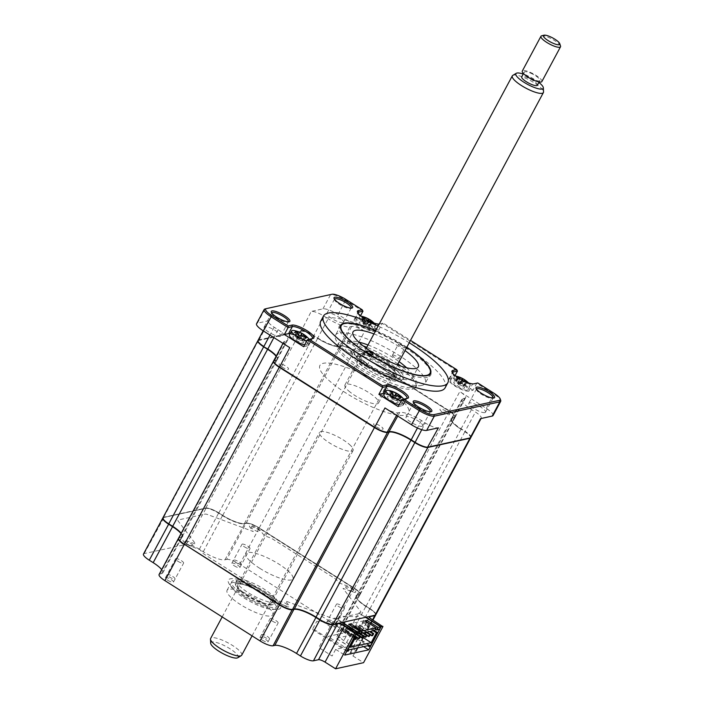 <?xml version="1.0" encoding="UTF-8"?>
<svg xmlns="http://www.w3.org/2000/svg" width="704" height="704" viewBox="0 0 704 704"><rect width="100%" height="100%" fill="white"/><g stroke="black" fill="none" stroke-linecap="round" stroke-linejoin="round"><path stroke-width="0.53" stroke-dasharray="3.52 2.64" d="M421.81 385.44A50.926 12.69 -151.8 0 1 368.122 366.872A50.926 12.69 -151.8 0 1 335.518 335.139A50.926 12.69 -151.8 0 1 338.994 332.974A50.926 12.69 -151.8 0 1 392.674 351.534A50.926 12.69 -151.8 0 1 425.278 383.266A50.926 12.69 -151.8 0 1 421.81 385.44M445.122 387.807A70.55 17.582 28.2 0 0 399.951 343.834A70.55 17.582 28.2 0 0 325.574 318.12A70.55 17.582 28.2 0 0 320.76 321.121M409.244 342.742A70.55 17.582 28.2 0 0 378.145 326.066M413.653 402.873A9.442 2.35 28.2 0 0 413.688 403.462A9.442 2.35 28.2 0 0 420.807 409.262A9.442 2.35 28.2 0 0 429.695 412.104A9.442 2.35 28.2 0 0 429.774 412.086A9.442 2.35 28.2 0 0 430.285 411.787M422.074 426.325A9.442 2.35 -151.8 0 1 412.113 422.884A9.442 2.35 -151.8 0 1 406.067 416.997A9.442 2.35 -151.8 0 1 406.71 416.601A9.442 2.35 -151.8 0 1 416.671 420.042A9.442 2.35 -151.8 0 1 422.717 425.929A9.442 2.35 -151.8 0 1 422.074 426.325M342.892 322.678A9.442 2.35 -151.8 0 1 332.939 319.229A9.442 2.35 -151.8 0 1 326.894 313.35A9.442 2.35 -151.8 0 1 327.536 312.946A9.442 2.35 -151.8 0 1 337.498 316.386A9.442 2.35 -151.8 0 1 343.543 322.274A9.442 2.35 -151.8 0 1 342.892 322.678M334.479 299.218A9.442 2.35 28.2 0 0 334.514 299.807A9.442 2.35 28.2 0 0 341.634 305.606A9.442 2.35 28.2 0 0 350.522 308.449A9.442 2.35 28.2 0 0 350.601 308.431A9.442 2.35 28.2 0 0 351.111 308.132M280.113 336.398A9.442 2.35 -151.8 0 1 270.151 332.957A9.442 2.35 -151.8 0 1 264.106 327.07A9.442 2.35 -151.8 0 1 264.748 326.665A9.442 2.35 -151.8 0 1 274.71 330.114A9.442 2.35 -151.8 0 1 280.755 335.993A9.442 2.35 -151.8 0 1 280.113 336.398M271.691 312.937A9.442 2.35 28.2 0 0 271.726 313.526A9.442 2.35 28.2 0 0 278.846 319.334A9.442 2.35 28.2 0 0 287.734 322.177A9.442 2.35 28.2 0 0 287.813 322.15A9.442 2.35 28.2 0 0 288.323 321.86M484.862 412.606A9.442 2.35 -151.8 0 1 474.901 409.165A9.442 2.35 -151.8 0 1 468.855 403.278A9.442 2.35 -151.8 0 1 469.498 402.873A9.442 2.35 -151.8 0 1 479.459 406.314A9.442 2.35 -151.8 0 1 485.505 412.201A9.442 2.35 -151.8 0 1 484.862 412.606M476.441 389.145A9.442 2.35 28.2 0 0 476.476 389.734A9.442 2.35 28.2 0 0 483.595 395.534A9.442 2.35 28.2 0 0 492.483 398.385A9.442 2.35 28.2 0 0 492.562 398.358A9.442 2.35 28.2 0 0 493.073 398.068M464.121 388.194A6.107 1.522 28.2 0 0 461.349 384.56A6.107 1.522 28.2 0 0 454.186 381.894A6.107 1.522 28.2 0 0 456.958 385.519A6.107 1.522 28.2 0 0 464.121 388.194M473.018 390.227L453.746 378.013L449.513 378.937A11.854 2.957 28.2 0 0 448.703 379.438A11.854 2.957 28.2 0 0 456.298 386.83A11.854 2.957 28.2 0 0 468.785 391.151L473.018 390.227L476.749 383.266L493.944 394.161A12.962 3.23 -151.8 0 1 500.711 400.365M369.618 328.328A6.107 1.522 28.2 0 0 366.846 324.694A6.107 1.522 28.2 0 0 359.682 322.027A6.107 1.522 28.2 0 0 362.454 325.662A6.107 1.522 28.2 0 0 369.618 328.328M360.571 315.682L359.242 318.146L355.01 319.07A11.854 2.957 28.2 0 0 354.209 319.581A11.854 2.957 28.2 0 0 361.794 326.964A11.854 2.957 28.2 0 0 374.29 331.285L378.514 330.361L382.246 323.4L457.468 371.061M359.242 318.146L378.514 330.361M357.852 312.875A11.854 2.957 28.2 0 0 357.931 313.482A11.854 2.957 28.2 0 0 366.863 320.76A11.854 2.957 28.2 0 0 378.013 324.333L383.258 323.118L410.511 340.384M469.832 438.002A10.736 2.675 28.2 0 0 464.79 431.675L465.098 431.332L461.182 428.85A18.515 4.611 -151.8 0 1 451.519 418.642A18.515 4.611 -151.8 0 1 452.628 417.894A18.515 4.611 -151.8 0 1 452.778 417.859L454.511 417.481A11.114 2.772 28.2 0 0 454.608 417.454A11.114 2.772 28.2 0 0 455.268 417.006A11.114 2.772 28.2 0 0 449.478 410.881L354.314 350.592A11.114 2.772 28.2 0 0 341.282 345.743L339.548 346.122A18.515 4.611 -151.8 0 1 317.83 338.043L313.914 335.562A11.114 2.772 28.2 0 0 300.89 330.713L258.799 339.909A11.114 2.772 28.2 0 0 258.042 340.384M480.471 418.642A11.114 2.772 28.2 0 0 481.228 418.167A11.114 2.772 28.2 0 0 475.438 412.051L471.522 409.57A18.515 4.611 -151.8 0 1 461.859 399.362A18.515 4.611 -151.8 0 1 463.118 398.57L464.851 398.191A11.114 2.772 28.2 0 0 465.608 397.725A11.114 2.772 28.2 0 0 459.809 391.6L449.17 411.224L354.006 350.944A10.736 2.675 28.2 0 0 341.414 346.254L339.68 346.632A18.885 4.708 -151.8 0 1 317.53 338.386L328.17 318.762L324.254 316.281A11.114 2.772 28.2 0 0 311.23 311.432L301.022 331.214L258.931 340.419A10.736 2.675 28.2 0 0 258.192 341.651M493.073 415.527A12.962 3.23 28.2 0 0 486.314 408.39L459.809 391.6M276.285 355.942A18.515 4.611 -151.8 0 1 277.42 357.852A18.515 4.611 -151.8 0 1 277.411 359.19A18.515 4.611 -151.8 0 1 276.153 359.982L274.419 360.36A11.114 2.772 28.2 0 0 273.662 360.835M258.931 340.419L269.139 320.628A11.114 2.772 28.2 0 0 268.382 321.103A11.114 2.772 28.2 0 0 274.173 327.228L278.089 329.71A18.515 4.611 -151.8 0 1 287.751 339.909A18.515 4.611 -151.8 0 1 286.493 340.701L284.759 341.079A11.114 2.772 28.2 0 0 284.002 341.554A11.114 2.772 28.2 0 0 289.793 347.67M269.139 320.628L257.418 323.189A12.962 3.23 28.2 0 0 256.538 323.743M358.846 342.126L364.646 331.311A11.114 2.772 28.2 0 0 351.622 326.462L349.888 326.841A18.515 4.611 -151.8 0 1 328.17 318.762M301.022 331.214A10.736 2.675 28.2 0 1 313.614 335.905L324.254 316.281M276.197 356.101A18.885 4.708 -151.8 0 1 277.578 358.318A18.885 4.708 -151.8 0 1 276.285 360.492L274.551 360.87A10.736 2.675 28.2 0 0 273.812 362.102M384.965 407.959A11.114 2.772 28.2 0 0 397.989 412.808L399.722 412.43A18.515 4.611 -151.8 0 1 421.441 420.517L425.357 422.99A11.114 2.772 28.2 0 0 438.381 427.847M470.888 437.457A11.114 2.772 28.2 0 0 465.098 431.332L475.438 412.051M471.522 409.57L460.874 429.194A18.885 4.708 -151.8 0 1 452.153 418.018A18.885 4.708 -151.8 0 1 452.311 417.982L454.045 417.604A10.736 2.675 28.2 0 0 454.133 417.578A10.736 2.675 28.2 0 0 449.17 411.224M364.646 331.311L338.149 314.53A12.962 3.23 28.2 0 0 322.942 308.871L311.23 311.432M257.418 323.189L265.047 308.968L330.572 294.642A12.962 3.23 -151.8 0 1 345.778 300.3L362.974 311.194M303.222 342.839A6.107 1.522 28.2 0 0 300.45 339.214A6.107 1.522 28.2 0 0 293.286 336.538A6.107 1.522 28.2 0 0 296.058 340.173A6.107 1.522 28.2 0 0 303.222 342.839M303.662 346.72L307.894 345.796A11.854 2.957 28.2 0 0 308.704 345.294A11.854 2.957 28.2 0 0 302.518 338.756A11.854 2.957 28.2 0 0 290.189 333.564M307.393 339.768L311.617 338.844A11.854 2.957 28.2 0 0 311.714 338.818A11.854 2.957 28.2 0 0 312.083 338.668M397.725 402.706A6.107 1.522 28.2 0 0 394.953 399.071A6.107 1.522 28.2 0 0 387.79 396.405A6.107 1.522 28.2 0 0 390.562 400.039A6.107 1.522 28.2 0 0 397.725 402.706M398.165 406.586L402.389 405.662A11.854 2.957 28.2 0 0 403.198 405.152A11.854 2.957 28.2 0 0 397.012 398.622A11.854 2.957 28.2 0 0 384.692 393.43M401.896 399.626L406.12 398.702A11.854 2.957 28.2 0 0 406.217 398.684A11.854 2.957 28.2 0 0 406.586 398.534M452.355 372.733A11.854 2.957 28.2 0 0 452.426 373.349A11.854 2.957 28.2 0 0 461.366 380.626A11.854 2.957 28.2 0 0 472.516 384.19L477.761 382.976M379.262 323.981A12.962 3.23 28.2 0 0 379.43 323.954L383.258 323.118M455.066 375.54L453.746 378.013M406.833 347.257A50.926 12.69 28.2 0 0 375.725 330.581M177.971 561.317A4.558 1.135 28.2 0 0 183.63 563.112A4.558 1.135 28.2 0 0 181.254 560.595A4.558 1.135 28.2 0 0 175.595 558.8A4.558 1.135 28.2 0 0 177.971 561.317M167.807 580.281A4.558 1.135 28.2 0 0 173.457 582.076A4.558 1.135 28.2 0 0 171.081 579.559A4.558 1.135 28.2 0 0 165.431 577.773A4.558 1.135 28.2 0 0 167.807 580.281M272.474 621.174A4.558 1.135 28.2 0 0 278.133 622.97A4.558 1.135 28.2 0 0 275.757 620.462A4.558 1.135 28.2 0 0 270.098 618.666A4.558 1.135 28.2 0 0 272.474 621.174M262.31 640.147A4.558 1.135 28.2 0 0 267.96 641.942A4.558 1.135 28.2 0 0 265.584 639.426A4.558 1.135 28.2 0 0 259.934 637.63A4.558 1.135 28.2 0 0 262.31 640.147M338.87 606.663A4.558 1.135 28.2 0 0 344.52 608.458A4.558 1.135 28.2 0 0 342.144 605.95A4.558 1.135 28.2 0 0 336.494 604.155A4.558 1.135 28.2 0 0 338.87 606.663M328.706 625.627A4.558 1.135 28.2 0 0 334.356 627.422A4.558 1.135 28.2 0 0 331.98 624.914A4.558 1.135 28.2 0 0 326.322 623.119A4.558 1.135 28.2 0 0 328.706 625.627M244.367 546.806A4.558 1.135 28.2 0 0 250.026 548.592A4.558 1.135 28.2 0 0 247.65 546.084A4.558 1.135 28.2 0 0 241.991 544.289A4.558 1.135 28.2 0 0 244.367 546.806M234.203 565.77A4.558 1.135 28.2 0 0 239.853 567.565A4.558 1.135 28.2 0 0 237.477 565.048A4.558 1.135 28.2 0 0 231.827 563.253A4.558 1.135 28.2 0 0 234.203 565.77M244.13 597.995A25.925 6.459 28.2 0 0 276.302 608.212A25.925 6.459 28.2 0 0 262.777 593.921A25.925 6.459 28.2 0 0 230.604 583.713A25.925 6.459 28.2 0 0 244.13 597.995M259.213 600.556A25.925 6.459 -151.8 0 1 272.738 614.847A25.925 6.459 -151.8 0 1 240.566 604.639A25.925 6.459 -151.8 0 1 227.049 590.348A25.925 6.459 -151.8 0 1 259.213 600.556M184.448 544.333L184.51 544.254A10.736 2.675 -151.8 0 1 179.546 537.9A10.736 2.675 -151.8 0 1 179.634 537.882L181.368 537.504A18.885 4.708 28.2 0 0 181.526 537.46A18.885 4.708 28.2 0 0 172.806 526.284L168.89 523.802A10.736 2.675 -151.8 0 1 163.926 517.449A10.736 2.675 -151.8 0 1 164.014 517.431L206.105 508.226A10.736 2.675 -151.8 0 1 218.698 512.917L222.614 515.398A18.885 4.708 28.2 0 0 244.763 523.644L246.497 523.266A10.736 2.675 -151.8 0 1 259.098 527.956L354.262 588.236A10.736 2.675 -151.8 0 1 359.867 593.375A10.736 2.675 -151.8 0 1 359.128 594.616L357.394 594.994A18.885 4.708 28.2 0 0 356.101 597.168A18.885 4.708 28.2 0 0 365.966 606.206L369.882 608.687A10.736 2.675 -151.8 0 1 375.487 613.826A10.736 2.675 -151.8 0 1 374.748 615.067L369.688 616.167A5.922 1.478 28.2 0 0 369.248 616.519M178.517 538.331A11.114 2.772 -151.8 0 1 179.08 538.023A11.114 2.772 -151.8 0 1 179.168 538.006L179.634 537.882M162.897 517.88A11.114 2.772 -151.8 0 1 163.46 517.581A11.114 2.772 -151.8 0 1 163.548 517.554L205.638 508.358A11.114 2.772 -151.8 0 1 218.662 513.207L222.578 515.689A18.515 4.611 28.2 0 0 244.297 523.767L246.497 523.266M184.994 544.676L186.314 544.394A11.114 2.772 -151.8 0 1 199.346 549.243L203.262 551.716A18.515 4.611 28.2 0 0 224.972 559.803L226.706 559.425L246.03 523.389A11.114 2.772 -151.8 0 1 259.054 528.238L259.098 527.956M369.398 617.1A5.553 1.382 28.2 0 0 369.442 617.311A5.553 1.382 28.2 0 0 372.337 619.978L382.879 626.648M226.706 559.425A11.114 2.772 -151.8 0 1 239.738 564.274L334.902 624.562A11.114 2.772 -151.8 0 1 340.692 630.678A11.114 2.772 -151.8 0 1 339.935 631.154L338.21 631.532A18.515 4.611 28.2 0 0 336.943 632.324A18.515 4.611 28.2 0 0 346.606 642.532L350.522 645.005A11.114 2.772 -151.8 0 1 356.321 651.13A11.114 2.772 -151.8 0 1 355.555 651.605L350.495 652.714A5.553 1.382 28.2 0 0 350.117 652.951A5.553 1.382 28.2 0 0 353.021 656.014L363.554 662.684M239.738 564.274L259.054 528.238L354.218 588.526A11.114 2.772 -151.8 0 1 360.026 593.842A11.114 2.772 -151.8 0 1 360.017 594.651A11.114 2.772 -151.8 0 1 359.26 595.118L357.526 595.496A18.515 4.611 28.2 0 0 356.268 596.288A18.515 4.611 28.2 0 0 356.259 597.626A18.515 4.611 28.2 0 0 365.93 606.496L369.846 608.978A11.114 2.772 -151.8 0 1 375.646 614.293A11.114 2.772 -151.8 0 1 375.698 614.926M159.086 574.508A11.114 2.772 -151.8 0 1 159.843 574.042L161.577 573.663A18.515 4.611 28.2 0 0 162.835 572.871A18.515 4.611 28.2 0 0 161.709 569.624M143.466 554.066A11.114 2.772 -151.8 0 1 144.223 553.59L184.501 544.79M224.972 559.803L244.763 523.644M159.843 574.042L179.168 538.006L180.902 537.627A18.515 4.611 28.2 0 0 181.051 537.592A18.515 4.611 28.2 0 0 182.16 536.835A18.515 4.611 28.2 0 0 181.034 533.588M161.577 573.663L181.368 537.504M334.902 624.562L354.262 588.236M363.598 646.633L359.647 644.125L356.083 650.76L342.83 642.365L358.6 612.973L365.992 617.232M359.647 644.125L335.667 649.361L344.705 655.09M342.021 622.477L334.62 618.209L318.859 647.61L332.112 656.005L335.667 649.361M338.765 623.181A5.922 1.478 28.2 0 0 337.726 623.154L332.658 624.263A10.736 2.675 -151.8 0 1 320.065 619.573L316.149 617.091A18.885 4.708 28.2 0 0 293.999 608.846L292.266 609.224A10.736 2.675 -151.8 0 1 279.673 604.542L184.51 544.254M359.066 612.85L360.43 612.55A5.922 1.478 28.2 0 0 360.527 611.327L343.006 588.386L351.974 591.721A6.67 1.663 -151.8 0 0 355.362 590.982A6.67 1.663 -151.8 0 0 347.697 586.124L338.73 582.789L336.714 580.158A5.922 1.478 28.2 0 0 333.934 577.861L273.557 539.616A5.922 1.478 28.2 0 0 269.526 537.592L264.326 535.656L260.858 531.115A6.67 1.663 -151.8 0 0 253.194 526.258A6.67 1.663 -151.8 0 0 249.806 526.997L253.273 531.538L207.953 514.677A5.922 1.478 28.2 0 0 205.04 514.105L178.332 519.948A5.922 1.478 28.2 0 0 178.244 521.171L195.765 544.113L186.798 540.769A6.67 1.663 -151.8 0 0 183.41 541.517A6.67 1.663 -151.8 0 0 191.074 546.366L200.042 549.71L202.048 552.341A5.922 1.478 28.2 0 0 204.838 554.638L265.206 592.882A5.922 1.478 28.2 0 0 269.236 594.906L274.446 596.842L277.904 601.374A6.67 1.663 -151.8 0 0 285.578 606.232A6.67 1.663 -151.8 0 0 288.966 605.493L285.498 600.952L330.81 617.822A5.922 1.478 28.2 0 0 333.731 618.385L335.095 618.086M274.974 602.105A22.22 5.535 -151.8 0 1 248.169 592.645A22.22 5.535 -151.8 0 1 236.579 580.404A22.22 5.535 -151.8 0 1 239.034 579.339M239.686 579.322A22.22 5.535 -151.8 0 1 264.158 589.151A22.22 5.535 -151.8 0 1 275.748 601.401A22.22 5.535 -151.8 0 1 275.317 601.894M243.813 596.394A29.63 7.383 -151.8 0 1 230.375 578.802A29.63 7.383 -151.8 0 1 265.126 591.73A29.63 7.383 -151.8 0 1 278.564 609.321A29.63 7.383 -151.8 0 1 243.813 596.394M360.73 362.058A3.705 0.924 28.2 0 0 360.474 362.217A3.705 0.924 28.2 0 0 362.842 364.522A3.705 0.924 28.2 0 0 366.749 365.869A3.705 0.924 28.2 0 0 367.004 365.71A3.705 0.924 28.2 0 0 364.628 363.405A3.705 0.924 28.2 0 0 360.73 362.058M398.622 344.01A3.705 0.924 28.2 0 0 398.367 344.159A3.705 0.924 28.2 0 0 400.743 346.474A3.705 0.924 28.2 0 0 404.65 347.82A3.705 0.924 28.2 0 0 404.897 347.662A3.705 0.924 28.2 0 0 402.53 345.356A3.705 0.924 28.2 0 0 398.622 344.01M392.691 355.071A3.705 0.924 28.2 0 0 392.436 355.23A3.705 0.924 28.2 0 0 394.812 357.535A3.705 0.924 28.2 0 0 398.71 358.882A3.705 0.924 28.2 0 0 398.966 358.723A3.705 0.924 28.2 0 0 396.598 356.418A3.705 0.924 28.2 0 0 392.691 355.071M406.762 347.389A50.371 12.549 28.2 0 0 375.654 330.704M342.813 323.963A51.85 12.918 -151.8 0 1 391.609 339.574A51.85 12.918 -151.8 0 1 430.698 371.422A51.85 12.918 -151.8 0 1 427.134 377.379A51.85 12.918 -151.8 0 1 366.819 355.062A51.85 12.918 -151.8 0 1 342.39 324.069A51.85 12.918 -151.8 0 1 342.813 323.963M406.613 367.77A37.03 9.231 -151.8 0 1 412.359 377.969A37.03 9.231 -151.8 0 1 409.834 379.544A37.03 9.231 -151.8 0 1 370.788 366.045A37.03 9.231 -151.8 0 1 347.081 342.971A37.03 9.231 -151.8 0 1 349.606 341.396A37.03 9.231 -151.8 0 1 358.758 342.109M373.93 333.916A37.03 9.231 -151.8 0 1 405.038 350.592M367.998 344.978A37.03 9.231 -151.8 0 1 399.106 361.662M369.706 645.295L348.63 631.946L327.853 636.486L348.929 649.836M348.251 651.103L313.623 629.165L312.418 629.429L316.747 621.359L334.699 621.729L336.398 618.57L359.568 613.51L365.596 617.32M346.79 651.2L312.418 629.429M355.819 634.366L346.746 628.619L345.048 631.778L346.183 631.532L354.508 636.803M345.048 631.778L354.121 637.525M369.318 636.346L355.766 627.757L354.913 627.95L366.828 635.501M366.124 632.342L355.995 625.926L356.849 625.733L366.978 632.148M354.913 627.95L355.995 625.926M355.766 627.757L356.849 625.733M362.657 637.798L349.105 629.218L348.251 629.402L360.166 636.953M358.943 633.468L349.334 627.378L350.187 627.194L359.234 632.922M348.251 629.402L349.334 627.378M349.105 629.218L350.187 627.194M355.995 639.258L342.443 630.67L341.59 630.854L354.622 639.109M354.702 636.451L342.681 628.83L343.526 628.646L354.992 635.906M341.59 630.854L342.681 628.83M342.443 630.67L343.526 628.646M359.322 638.528L345.778 629.939L344.925 630.133L356.84 637.683M356.136 634.524L346.007 628.109L346.861 627.924L356.981 634.339M344.925 630.133L346.007 628.109M345.778 629.939L346.861 627.924M365.983 637.076L352.431 628.487L351.578 628.672L363.502 636.222M362.789 633.063L352.669 626.648L353.522 626.463L363.642 632.878M351.578 628.672L352.669 626.648M352.431 628.487L353.522 626.463M372.645 635.615L359.093 627.035L358.239 627.22L370.163 634.77M369.45 631.611L359.322 625.196L360.175 625.011L370.304 631.426M358.239 627.22L359.322 625.196M359.093 627.035L360.175 625.011M363.968 620.752L343.059 625.319L336.107 638.282L357.016 633.706L363.968 620.752L368.782 623.797L369.917 623.55L368.227 626.718L374.282 630.555M362.868 637.41L357.016 633.706M350.258 647.249L336.107 638.282M346.183 631.532L347.873 628.373L343.059 625.319M368.922 645.471L335.597 624.36L334.4 624.624L367.717 645.735M370.225 646.298L369.442 645.797M373.155 630.802L367.092 626.965L368.227 626.718M335.597 624.36L339.918 616.29L357.878 616.669L359.568 613.51M379.254 629.464L369.917 623.55M366.256 621.597L365.517 622.978L363.581 623.401L374.722 630.458M375.382 629.226L365.517 622.978M364.98 620.787L363.581 623.401M350.205 625.108L349.466 626.481L347.53 626.903L358.679 633.97M359.33 632.738L349.466 626.481M348.929 624.298L347.53 626.903M347.873 628.373L346.746 628.619M367.092 626.965L368.782 623.797M342.417 622.389L336.398 618.57M279.726 601.093C278.643 601.392 279.356 602.395 281.882 604.094A5.386 1.346 28.2 0 0 287.637 606.241C288.543 605.818 287.69 604.762 285.094 603.09L279.726 601.093M251.847 526.689C250.439 526.786 250.906 527.683 253.229 529.373A5.386 1.346 28.2 0 0 259.222 531.863C260.454 531.643 259.855 530.693 257.426 529.003L251.847 526.689M259.794 568.339A26.664 6.644 -151.8 0 1 247.702 552.508A26.664 6.644 -151.8 0 1 278.969 564.15A26.664 6.644 -151.8 0 1 291.069 579.982A26.664 6.644 -151.8 0 1 259.794 568.339M185.222 541.226C184.14 541.526 184.853 542.529 187.378 544.227A5.386 1.346 28.2 0 0 193.134 546.374C194.04 545.952 193.195 544.905 190.59 543.224L185.222 541.226M346.122 586.582C345.03 586.881 345.752 587.884 348.278 589.582A5.386 1.346 28.2 0 0 354.033 591.721C354.93 591.307 354.086 590.251 351.49 588.579L346.122 586.582M178.578 538.164A11.114 2.772 -151.8 0 1 179.335 537.689L181.069 537.31A18.515 4.611 28.2 0 0 182.327 536.518A18.515 4.611 28.2 0 0 181.201 533.271M162.958 517.713A11.114 2.772 -151.8 0 1 163.715 517.238L205.806 508.042A11.114 2.772 -151.8 0 1 218.838 512.89L222.746 515.372A18.515 4.611 28.2 0 0 244.464 523.45L246.198 523.072A11.114 2.772 -151.8 0 1 259.23 527.921L354.394 588.21A11.114 2.772 -151.8 0 1 360.184 594.334A11.114 2.772 -151.8 0 1 359.427 594.801L357.702 595.179A18.515 4.611 28.2 0 0 356.435 595.971A18.515 4.611 28.2 0 0 366.098 606.179L370.014 608.661A11.114 2.772 -151.8 0 1 375.804 614.777M257.981 340.551A11.114 2.772 -151.8 0 1 258.632 340.226L300.714 331.03A11.114 2.772 -151.8 0 1 313.746 335.878L317.662 338.36A18.515 4.611 28.2 0 0 339.381 346.438L341.114 346.06A11.114 2.772 -151.8 0 1 354.138 350.909L449.302 411.198A11.114 2.772 -151.8 0 1 455.101 417.322A11.114 2.772 -151.8 0 1 454.344 417.789L452.61 418.167A18.515 4.611 28.2 0 0 451.352 418.959A18.515 4.611 28.2 0 0 461.014 429.167L464.922 431.649A11.114 2.772 -151.8 0 1 470.782 437.598M273.601 361.002A11.114 2.772 -151.8 0 1 274.252 360.677L275.986 360.298A18.515 4.611 28.2 0 0 277.244 359.506A18.515 4.611 28.2 0 0 276.118 356.259M442.807 412.333A5.386 1.346 28.2 0 0 449.126 414.682A5.386 1.346 28.2 0 0 446.679 411.488A5.386 1.346 28.2 0 0 440.361 409.138A5.386 1.346 28.2 0 0 442.807 412.333M281.908 366.978A5.386 1.346 28.2 0 0 288.226 369.336A5.386 1.346 28.2 0 0 285.789 366.133A5.386 1.346 28.2 0 0 279.47 363.783A5.386 1.346 28.2 0 0 281.908 366.978M346.183 393.193A50.371 12.549 -151.8 0 1 323.338 363.29A50.371 12.549 -151.8 0 1 382.413 385.273A50.371 12.549 -151.8 0 1 405.249 415.175A50.371 12.549 -151.8 0 1 346.183 393.193M348.304 352.466A5.386 1.346 28.2 0 0 354.622 354.825A5.386 1.346 28.2 0 0 352.185 351.622A5.386 1.346 28.2 0 0 345.858 349.272A5.386 1.346 28.2 0 0 348.304 352.466M376.411 426.844A5.386 1.346 28.2 0 0 382.73 429.202A5.386 1.346 28.2 0 0 380.283 425.999A5.386 1.346 28.2 0 0 373.965 423.65A5.386 1.346 28.2 0 0 376.411 426.844M383.812 365.992A22.22 5.535 28.2 0 0 356.242 357.236A22.22 5.535 28.2 0 0 360.615 364.206A22.22 5.535 28.2 0 0 367.831 369.486A22.22 5.535 28.2 0 0 395.402 378.242A22.22 5.535 28.2 0 0 391.028 371.281A22.22 5.535 28.2 0 0 383.812 365.992M361.803 361.988A22.22 5.535 -151.8 0 1 357.421 355.027A22.22 5.535 -151.8 0 1 358.758 354.121A22.22 5.535 -151.8 0 1 392.216 369.063A22.22 5.535 -151.8 0 1 396.607 374.422A22.22 5.535 -151.8 0 1 396.59 376.024A22.22 5.535 -151.8 0 1 382.466 374.211A22.22 5.535 -151.8 0 1 361.803 361.988M391.961 367.937A21.111 5.262 28.2 0 0 360.175 353.742A21.111 5.262 28.2 0 0 363.07 361.214A21.111 5.262 28.2 0 0 385 373.701A21.111 5.262 28.2 0 0 396.132 373.023A21.111 5.262 28.2 0 0 391.961 367.937M364.461 361.539A19.07 4.752 28.2 0 0 382.202 372.029A19.07 4.752 28.2 0 0 394.328 373.595A19.07 4.752 28.2 0 0 390.57 367.62A19.07 4.752 28.2 0 0 372.83 357.13A19.07 4.752 28.2 0 0 360.712 355.564A19.07 4.752 28.2 0 0 364.461 361.539M348.7 390.94A19.07 4.752 28.2 0 0 366.441 401.43A19.07 4.752 28.2 0 0 378.567 402.987A19.07 4.752 28.2 0 0 374.81 397.012A19.07 4.752 28.2 0 0 357.069 386.522A19.07 4.752 28.2 0 0 344.942 384.965A19.07 4.752 28.2 0 0 348.7 390.94M366.863 366.907A29.63 7.383 -151.8 0 1 353.426 349.316A29.63 7.383 -151.8 0 1 388.168 362.252A29.63 7.383 -151.8 0 1 401.606 379.843A29.63 7.383 -151.8 0 1 366.863 366.907M363.176 345.893A44.44 11.07 28.2 0 0 338.351 343.578A44.44 11.07 28.2 0 0 361.53 368.069A44.44 11.07 28.2 0 0 416.68 385.581A44.44 11.07 28.2 0 0 401.016 366.177M397.874 363.959A44.44 11.07 28.2 0 0 393.501 361.082A44.44 11.07 28.2 0 0 366.766 347.283M360.686 369.653A44.44 11.07 28.2 0 0 415.835 387.156A44.44 11.07 28.2 0 0 392.656 362.666A44.44 11.07 28.2 0 0 337.506 345.162A44.44 11.07 28.2 0 0 360.686 369.653M387.323 363.827A29.63 7.383 28.2 0 0 352.581 350.9A29.63 7.383 28.2 0 0 366.018 368.491A29.63 7.383 28.2 0 0 400.761 381.418A29.63 7.383 28.2 0 0 387.323 363.827M297.51 339.231A4.365 1.091 -151.8 0 1 301.162 340.595A4.365 1.091 -151.8 0 1 299.746 338.747A4.365 1.091 -151.8 0 1 296.102 337.383A4.365 1.091 -151.8 0 1 297.554 339.134A4.365 1.091 -151.8 0 1 297.51 339.231L297.634 334.435M306.856 340.754A9.997 2.49 28.2 0 0 308.554 340.798A9.997 2.49 28.2 0 0 309.241 340.366A9.997 2.49 28.2 0 0 309.109 339.328M304.691 344.802A9.997 2.49 28.2 0 0 307.067 344.414A9.997 2.49 28.2 0 0 301.849 338.906A9.997 2.49 28.2 0 0 289.441 334.963M308.097 338.017A9.997 2.49 28.2 0 0 304.022 334.858A9.997 2.49 28.2 0 0 294.202 330.572M296.102 337.383L295.31 336.31L296.34 331.285M301.426 335.262L299.746 338.747L301.039 335.28M300.432 338.219L304.313 334.814M301.162 340.595L302.298 340.736L304.647 337.058M306.557 337.753L302.412 340.815L304.075 336.547M302.412 340.815L305.606 337.964M297.29 338.906L299.79 335.799M295.31 336.31L295.39 331.487M172.674 576.426A4.277 1.065 -151.8 0 1 174.618 578.961A4.277 1.065 -151.8 0 1 169.602 577.095A4.277 1.065 -151.8 0 1 167.658 574.561A4.277 1.065 -151.8 0 1 172.674 576.426M371.703 322.186A25.3 23.373 125.2 0 1 372.768 323.365L371.554 323.4A25.3 19.897 -113.8 0 0 370.119 321.974L366.731 320.566A25.3 7.577 140.5 0 0 365.508 320.892L363.493 319.51A25.3 11.053 -72.8 0 1 364.531 319.062L363.748 324.324A4.365 1.091 -151.8 0 1 363.607 324.526A4.365 1.091 -151.8 0 1 367.4 326.102A4.365 1.091 -151.8 0 1 366.379 324.482A4.365 1.091 -151.8 0 1 366.45 324.43A4.365 1.091 -151.8 0 1 362.648 322.854L362.032 321.851L364.584 318.129M363.607 324.526L363.493 319.51M368.342 319.123A9.997 2.49 28.2 0 0 360.598 316.052A9.997 2.49 28.2 0 0 359.19 315.92A9.997 2.49 28.2 0 0 358.01 316.404A9.997 2.49 28.2 0 0 362.252 321.279A9.997 2.49 28.2 0 0 374.449 326.339A9.997 2.49 28.2 0 0 375.628 325.855A9.997 2.49 28.2 0 0 374.493 323.506A9.997 2.49 28.2 0 0 371.386 320.98A9.997 2.49 28.2 0 0 369.098 319.554M371.826 322.96L368.474 326.251L371.36 322.045M362.234 316.958A25.3 19.897 -113.8 0 0 361.97 316.853L363.062 316.976M369.213 325.028A9.997 2.49 28.2 0 0 355.837 320.452A9.997 2.49 28.2 0 0 360.087 325.327A9.997 2.49 28.2 0 0 373.463 329.903A9.997 2.49 28.2 0 0 369.213 325.028M371.246 320.707L367.25 323.981L368.535 320.734M363.678 317.574L361.918 321.772L363.185 316.818M366.45 324.43L367.18 323.99L368.025 320.47M367.18 323.99L370.594 320.443M367.4 326.102L368.474 326.251L370.119 321.974M368.588 326.322L372.768 323.365M363.264 324.113L365.508 320.892M362.648 322.854A4.365 1.091 -151.8 0 1 363.748 324.324M361.918 321.772L361.97 316.853M349.386 444.426A19.07 4.752 -151.8 0 1 353.144 450.402A19.07 4.752 -151.8 0 1 341.018 448.844A19.07 4.752 -151.8 0 1 323.277 438.354A19.07 4.752 -151.8 0 1 319.519 432.379A19.07 4.752 -151.8 0 1 331.646 433.937A19.07 4.752 -151.8 0 1 349.386 444.426M241.419 591.026A19.07 4.752 28.2 0 0 259.151 601.515A19.07 4.752 28.2 0 0 271.278 603.073A19.07 4.752 28.2 0 0 267.52 597.098A19.07 4.752 28.2 0 0 249.788 586.608A19.07 4.752 28.2 0 0 237.662 585.05A19.07 4.752 28.2 0 0 241.419 591.026M240.02 590.7A21.111 5.262 -151.8 0 1 235.849 585.614A21.111 5.262 -151.8 0 1 246.99 584.945A21.111 5.262 -151.8 0 1 268.919 597.423A21.111 5.262 -151.8 0 1 271.806 604.894A21.111 5.262 -151.8 0 1 240.02 590.7M274.208 601.198A22.22 5.535 28.2 0 0 270.186 596.649A22.22 5.535 28.2 0 0 247.104 583.51A22.22 5.535 28.2 0 0 235.382 584.223A22.22 5.535 28.2 0 0 239.774 589.574A22.22 5.535 28.2 0 0 273.231 604.516A22.22 5.535 28.2 0 0 274.498 601.797M239.483 562.188A4.277 1.065 -151.8 0 1 240.794 564.476A4.277 1.065 -151.8 0 1 235.585 562.311A4.277 1.065 -151.8 0 1 234.274 560.023A4.277 1.065 -151.8 0 1 239.483 562.188M466.576 382.21A25.3 24.35 126 0 1 467.456 383.108L466.611 382.791L466.497 383.31A25.3 20.874 -123.4 0 0 464.974 381.902L461.718 380.688A25.3 4.849 138.1 0 0 460.689 381.146L458.533 379.782A25.3 8.325 -74 0 1 459.369 379.201L458.454 384.49A4.365 1.091 -151.8 0 1 458.41 384.586A4.365 1.091 -151.8 0 1 462.053 385.942A4.365 1.091 -151.8 0 1 460.645 384.094A4.365 1.091 -151.8 0 1 456.993 382.738L456.324 381.735L458.779 377.898M458.41 384.586L458.533 379.782M457.723 381.779A9.997 2.49 28.2 0 0 469.454 386.144A9.997 2.49 28.2 0 0 470.131 385.722A9.997 2.49 28.2 0 0 468.987 383.372A9.997 2.49 28.2 0 0 464.913 380.213A9.997 2.49 28.2 0 0 455.101 375.918A9.997 2.49 28.2 0 0 453.191 375.848A9.997 2.49 28.2 0 0 452.505 376.27A9.997 2.49 28.2 0 0 457.723 381.779M466.611 382.791L463.188 386.091L465.863 381.911M458.11 377.555L456.324 381.735L457.31 377.221A25.3 20.874 -123.4 0 0 456.289 376.842L457.274 376.878M462.748 384.261A9.997 2.49 28.2 0 0 450.34 380.318A9.997 2.49 28.2 0 0 455.558 385.827A9.997 2.49 28.2 0 0 467.966 389.77A9.997 2.49 28.2 0 0 462.748 384.261M457.002 378.708L457.239 376.631M462.44 380.292L460.645 384.094L462.062 380.09M461.331 383.574L465.203 380.16M462.053 385.942L463.188 386.091L464.974 381.902M463.311 386.162L467.456 383.108M458.181 384.261L460.689 381.146M456.993 382.738A4.365 1.091 -151.8 0 1 458.454 384.49M456.201 381.665L456.289 376.842M333.573 621.773A4.277 1.065 -151.8 0 1 335.518 624.316A4.277 1.065 -151.8 0 1 330.493 622.45A4.277 1.065 -151.8 0 1 328.557 619.907A4.277 1.065 -151.8 0 1 333.573 621.773M392.014 399.098A4.365 1.091 -151.8 0 1 395.666 400.453A4.365 1.091 -151.8 0 1 394.249 398.614A4.365 1.091 -151.8 0 1 390.606 397.25A4.365 1.091 -151.8 0 1 392.058 399.001A4.365 1.091 -151.8 0 1 392.014 399.098L392.137 394.302M401.359 400.62A9.997 2.49 28.2 0 0 403.058 400.664A9.997 2.49 28.2 0 0 403.735 400.233A9.997 2.49 28.2 0 0 403.603 399.194M399.194 404.668A9.997 2.49 28.2 0 0 401.57 404.281A9.997 2.49 28.2 0 0 396.352 398.772A9.997 2.49 28.2 0 0 383.944 394.83M402.6 397.883A9.997 2.49 28.2 0 0 398.526 394.724A9.997 2.49 28.2 0 0 388.705 390.43M390.606 397.25L389.805 396.176L390.843 391.142M395.93 395.129L394.249 398.614L395.542 395.146M394.935 398.086L398.807 394.671M395.666 400.453L396.792 400.602L399.15 396.924M401.06 397.619L396.915 400.682L398.578 396.414M396.915 400.682L400.11 397.822M391.794 398.772L394.293 395.666M389.805 396.176L389.893 391.354M267.177 636.293A4.277 1.065 -151.8 0 1 269.122 638.827A4.277 1.065 -151.8 0 1 264.106 636.962A4.277 1.065 -151.8 0 1 262.161 634.418A4.277 1.065 -151.8 0 1 267.177 636.293M210.681 643.271A15.506 3.863 -151.8 0 1 225.535 646.202A15.506 3.863 -151.8 0 1 237.714 657.765M241.718 655.186A17.644 4.4 28.2 0 0 227.374 642.514A17.644 4.4 28.2 0 0 210.61 638.51M512.785 75.381A17.644 4.4 -151.8 0 1 529.065 79.869A17.644 4.4 -151.8 0 1 543.541 91.872M538.877 82.456A15.506 3.863 28.2 0 0 530.614 77.238A15.506 3.863 28.2 0 0 523.213 74.052M537.381 85.246A8.888 2.218 28.2 0 0 530.156 78.866A8.888 2.218 28.2 0 0 521.717 76.842M532.699 74.122A8.888 2.218 28.2 0 0 524.26 72.098A8.888 2.218 28.2 0 0 531.476 78.487A8.888 2.218 28.2 0 0 539.924 80.502A8.888 2.218 28.2 0 0 532.699 74.122M541.605 35.834A11.114 2.772 -151.8 0 1 551.496 38.808A11.114 2.772 -151.8 0 1 560.534 45.98M541.878 81.55A11.114 2.772 28.2 0 0 532.849 73.577A11.114 2.772 28.2 0 0 522.298 71.051M374.29 331.285L378.013 324.333L379.43 323.954M355.01 319.07L358.125 313.262M454.045 417.604L464.851 398.191M463.118 398.57L452.311 417.982M274.551 360.87L284.759 341.079M286.493 340.701L276.285 360.492M339.68 346.632L349.888 326.841M341.414 346.254L351.622 326.462M274.173 327.228L269.949 335.104M278.089 329.71L273.865 337.586M397.989 412.808L396.625 415.351M399.722 412.43L397.769 416.073M421.441 420.517L417.437 427.988M421.766 429.686L425.357 422.99M354.006 350.944L358.829 342.17M322.942 308.871L330.572 294.642L331.989 294.263M338.149 314.53L345.884 299.438M307.894 345.796L311.617 338.844L313.034 338.466M402.389 405.662L406.12 398.702L407.537 398.332M473.933 383.821L472.516 384.19L468.785 391.151M486.314 408.39L494.05 393.298M449.513 378.937L452.628 373.129M353.021 656.014L372.372 619.687M350.495 652.714L369.503 617.267M355.555 651.605L372.601 619.828M350.522 645.005L369.882 608.687M346.606 642.532L365.966 606.206M338.21 631.532L357.394 594.994M339.935 631.154L359.128 594.616M203.262 551.716L222.614 515.398M199.346 549.243L218.698 512.917M144.223 553.59L164.014 517.431M186.314 544.394L206.105 508.226M276.302 602.518A25.925 6.459 28.2 0 0 263.789 592.029A25.925 6.459 28.2 0 0 233.385 580.712A25.925 6.459 28.2 0 0 245.142 596.103A25.925 6.459 28.2 0 0 269.412 606.98A25.925 6.459 28.2 0 0 276.76 603.231M205.806 508.042L300.714 331.03M163.715 517.238L258.632 340.226M181.069 537.31L275.986 360.298M179.335 537.689L274.252 360.677M370.014 608.661L464.922 431.649M366.098 606.179L461.014 429.167M357.702 595.179L452.61 418.167M359.427 594.801L454.344 417.789M354.394 588.21L449.302 411.198M259.23 527.921L354.138 350.909M246.198 523.072L341.114 346.06M244.464 523.45L339.381 346.438M222.746 515.372L317.662 338.36M218.838 512.89L313.746 335.878M368.192 366.617A25.925 6.459 -151.8 0 1 356.435 351.226A25.925 6.459 -151.8 0 1 386.839 362.542A25.925 6.459 -151.8 0 1 398.596 377.934A25.925 6.459 -151.8 0 1 368.192 366.617M297.211 332.2L295.425 336.389L297.889 332.543M300.379 338.228L303.855 334.673M298.302 334.602L297.343 338.897L300.819 335.342M364.531 319.062L363.326 324.113L366.731 320.566M461.278 383.583L464.754 380.028M459.369 379.201L458.234 384.243L461.718 380.688M391.714 392.066L389.928 396.255L392.383 392.41M394.882 398.094L398.358 394.539M392.806 394.469L391.846 398.754L395.322 395.199M340.771 325.345L335.518 335.139M413.688 403.462L413.222 402.063M413.697 402.776L406.067 416.997M334.523 299.121L326.894 313.35M334.514 299.807L334.039 298.417M271.735 312.849L264.106 327.07M271.726 313.526L271.26 312.136M476.485 389.057L468.855 403.278M476.476 389.734L476.01 388.344M354.209 319.581L357.931 312.62M465.608 397.725L455.268 417.006M492.562 398.358L493.979 397.98M493.126 397.98L485.505 412.201M284.002 341.554L283.017 343.385M287.813 322.15L289.238 321.781M288.385 321.772L280.755 335.993M263.173 330.81L268.382 321.103M287.751 339.909L277.411 359.19M277.42 357.852L277.578 358.318M461.859 399.362L451.519 418.642M452.628 417.894L452.153 418.018M454.133 417.578L454.608 417.454M350.601 308.431L352.018 308.053M351.164 308.044L343.543 322.274M308.704 345.294L312.426 338.334M403.198 405.152L406.93 398.2M452.426 373.349L451.959 371.95M406.217 398.684L407.642 398.306M311.714 338.818L313.139 338.439M357.931 313.482L357.456 312.092M448.703 379.438L452.434 372.486M430.346 411.699L422.717 425.929M429.774 412.086L431.2 411.708M430.531 373.472L425.278 383.266M173.457 582.076L183.63 563.112M267.96 641.942L278.133 622.97M334.356 627.422L344.52 608.458M239.853 567.565L250.026 548.592M272.738 614.847L276.302 608.212M179.546 537.9L179.08 538.023M227.049 590.348L230.604 583.713M231.827 563.253L241.991 544.289M326.322 623.119L336.494 604.155M259.934 637.63L270.098 618.666M165.431 577.773L175.595 558.8M350.117 652.951L369.442 616.915M356.321 651.13L372.97 620.066M336.943 632.324L356.268 596.288M181.051 537.592L181.526 537.46M163.926 517.449L163.46 517.581M340.692 630.678L360.017 594.651M359.867 593.375L360.026 593.842M356.259 597.626L356.101 597.168M375.487 613.826L375.646 614.293M369.442 617.311L369.283 616.854M162.835 572.871L182.16 536.835M275.748 601.401L275.528 602.492C275.123 602.457 276.628 600.82 263.507 591.994C252.234 584.038 234.714 579.735 235.796 581.187L236.579 580.404M360.474 362.217L366.406 351.146M392.436 355.23L398.367 344.159M430.074 369.565L430.698 371.422M347.081 342.971L353.012 331.91M412.359 377.969L418.29 366.907M344.282 323.558L342.39 324.069M398.966 358.723L404.897 347.662M367.004 365.71L372.935 354.649M182.327 536.518L277.244 359.506M356.435 595.971L451.352 418.959M360.184 594.334L455.101 417.322M357.421 355.027L356.242 357.236L356.453 356.145C356.805 356.127 355.432 357.896 368.482 366.652C377.045 371.914 384.78 375.39 391.697 377.071L396.194 377.458L395.402 378.242L396.59 376.024M360.175 353.742L358.758 354.121M378.567 402.987L394.328 373.595M344.942 384.965L360.712 355.564M396.132 373.023L396.607 374.422M415.835 387.156L416.68 385.581M337.506 345.162L338.351 343.578M307.067 344.414L309.241 340.366M302.782 335.685L299.904 338.58M305.369 337.735L303.556 339.566M298.478 334.673L297.554 339.134M296.419 331.866L296.111 333.353M355.837 320.452L358.01 316.404M373.463 329.903L375.628 325.855M361.187 316.175A25.925 25.925 0 0 0 360.598 316.052M369.582 321.244L366.379 324.482M371.615 323.039L370.146 324.526M363.185 317.346L363.009 318.19M271.278 603.073L272.606 600.6M272.774 600.283L353.144 450.402M235.849 585.614L235.382 584.223M271.806 604.894L273.231 604.516M237.662 585.05L240.293 580.131M240.469 579.814L319.519 432.379M450.34 380.318L452.505 376.27M467.966 389.77L470.131 385.722M455.682 376.033A25.925 25.925 0 0 0 455.101 375.918M463.751 380.952L460.803 383.935M466.506 382.844L464.455 384.921M401.57 404.281L403.735 400.233M397.276 395.542L394.407 398.446M399.872 397.602L398.059 399.432M392.973 394.53L392.058 399.001M390.914 391.732L390.614 393.219M222.182 616.933L366.265 348.216M523.468 73.568L524.26 72.098M539.141 81.963L539.924 80.502M252.076 635.87L397.373 364.892"/><path stroke-width="1.06" d="M375.725 330.581A50.926 12.69 28.2 0 0 344.247 323.171A50.926 12.69 28.2 0 0 340.771 325.345A50.926 12.69 28.2 0 0 373.375 357.078A50.926 12.69 28.2 0 0 427.064 375.637A50.926 12.69 28.2 0 0 430.531 373.472A50.926 12.69 28.2 0 0 406.833 347.257M378.145 326.066A70.55 17.582 28.2 0 0 328.284 313.06A70.55 17.582 28.2 0 0 323.479 316.07L320.76 321.121A70.55 17.582 28.2 0 0 365.93 365.086A70.55 17.582 28.2 0 0 440.308 390.808A70.55 17.582 28.2 0 0 445.122 387.807L447.832 382.747A70.55 17.582 28.2 0 0 409.244 342.742M323.479 316.07A70.55 17.582 28.2 0 0 368.641 360.034A70.55 17.582 28.2 0 0 443.018 385.748A70.55 17.582 28.2 0 0 447.832 382.747M413.943 400.858A10.551 2.631 28.2 0 0 413.222 402.063A10.551 2.631 28.2 0 0 421.177 408.549A10.551 2.631 28.2 0 0 431.112 411.726A10.551 2.631 28.2 0 0 431.2 411.708A10.551 2.631 28.2 0 0 426.228 405.398A10.551 2.631 28.2 0 0 413.943 400.858M430.285 411.787A9.442 2.35 28.2 0 0 430.346 411.699A9.442 2.35 28.2 0 0 424.301 405.821A9.442 2.35 28.2 0 0 414.339 402.371A9.442 2.35 28.2 0 0 413.697 402.776A9.442 2.35 28.2 0 0 413.653 402.873M351.111 308.132A9.442 2.35 28.2 0 0 351.164 308.044A9.442 2.35 28.2 0 0 345.118 302.166A9.442 2.35 28.2 0 0 335.166 298.725A9.442 2.35 28.2 0 0 334.523 299.121A9.442 2.35 28.2 0 0 334.479 299.218M334.77 297.202A10.551 2.631 28.2 0 0 334.039 298.417A10.551 2.631 28.2 0 0 342.003 304.894A10.551 2.631 28.2 0 0 351.938 308.07A10.551 2.631 28.2 0 0 352.018 308.053A10.551 2.631 28.2 0 0 347.046 301.743A10.551 2.631 28.2 0 0 334.77 297.202M288.323 321.86A9.442 2.35 28.2 0 0 288.385 321.772A9.442 2.35 28.2 0 0 282.339 315.885A9.442 2.35 28.2 0 0 272.378 312.444A9.442 2.35 28.2 0 0 271.735 312.849A9.442 2.35 28.2 0 0 271.691 312.937M271.982 310.922A10.551 2.631 28.2 0 0 271.26 312.136A10.551 2.631 28.2 0 0 279.215 318.622A10.551 2.631 28.2 0 0 289.15 321.798A10.551 2.631 28.2 0 0 289.238 321.781A10.551 2.631 28.2 0 0 284.258 315.471A10.551 2.631 28.2 0 0 271.982 310.922M493.073 398.068A9.442 2.35 28.2 0 0 493.126 397.98A9.442 2.35 28.2 0 0 487.08 392.093A9.442 2.35 28.2 0 0 477.127 388.652A9.442 2.35 28.2 0 0 476.485 389.057A9.442 2.35 28.2 0 0 476.441 389.145M476.731 387.13A10.551 2.631 28.2 0 0 476.01 388.344A10.551 2.631 28.2 0 0 483.965 394.83A10.551 2.631 28.2 0 0 493.9 398.006A10.551 2.631 28.2 0 0 493.979 397.98A10.551 2.631 28.2 0 0 489.007 391.67A10.551 2.631 28.2 0 0 476.731 387.13M360.571 315.682L362.974 311.194L358.741 312.118A11.854 2.957 28.2 0 0 357.931 312.62A11.854 2.957 28.2 0 0 357.852 312.875M283.017 343.385L273.662 360.835A11.114 2.772 28.2 0 0 273.654 361.636A11.114 2.772 28.2 0 0 279.462 366.96L374.625 427.24A11.114 2.772 28.2 0 0 387.649 432.089L389.382 431.71A18.515 4.611 -151.8 0 1 411.101 439.798L415.017 442.279A11.114 2.772 28.2 0 0 428.05 447.128L470.131 437.923L480.471 418.642L492.193 416.082A12.962 3.23 28.2 0 0 493.073 415.527L500.702 401.306A12.962 3.23 -151.8 0 1 499.822 401.861L434.289 416.178A12.962 3.23 -151.8 0 1 419.091 410.52L401.896 399.626L398.165 406.586L378.893 394.372L382.615 387.42L307.393 339.768L303.662 346.72L284.39 334.506L288.121 327.554L270.926 316.659A12.962 3.23 -151.8 0 1 264.158 309.522A12.962 3.23 -151.8 0 1 264.942 308.994A12.962 3.23 -151.8 0 1 265.047 308.968L266.27 308.642M417.437 427.988L411.066 440.079A18.885 4.708 -151.8 0 0 388.916 431.834L387.182 432.212A10.736 2.675 28.2 0 1 374.59 427.53L279.418 367.242A10.736 2.675 28.2 0 1 273.812 362.102L273.654 361.636M264.158 309.522L256.538 323.743A12.962 3.23 28.2 0 0 263.296 330.889L289.793 347.67L279.418 367.242M263.173 330.81L258.042 340.384A11.114 2.772 28.2 0 0 258.034 341.185L258.192 341.651A10.736 2.675 28.2 0 0 263.798 346.79L267.749 348.99A18.515 4.611 -151.8 0 1 276.285 355.942M258.034 341.185A11.114 2.772 28.2 0 0 263.842 346.509L269.949 335.104M273.865 337.586L267.714 349.272A18.885 4.708 -151.8 0 1 276.197 356.101M421.766 429.686L414.982 442.561A10.736 2.675 28.2 0 0 427.574 447.251L469.665 438.055A10.736 2.675 28.2 0 0 469.753 438.029A10.736 2.675 28.2 0 0 469.832 438.002M469.665 438.055L470.131 437.923A11.114 2.772 28.2 0 0 470.228 437.906A11.114 2.772 28.2 0 0 470.888 437.457L481.043 418.519M290.189 333.564A11.854 2.957 28.2 0 0 288.622 333.582L284.39 334.506M312.083 338.668A11.854 2.957 28.2 0 0 312.426 338.334A11.854 2.957 28.2 0 0 304.841 330.95A11.854 2.957 28.2 0 0 292.345 326.63L288.121 327.554L288.121 325.952L271.832 315.63A11.854 2.957 -151.8 0 1 266.358 308.616A11.854 2.957 -151.8 0 1 266.455 308.59L331.989 294.263A11.854 2.957 -151.8 0 1 345.884 299.438L362.173 309.76L358.345 310.596A12.962 3.23 28.2 0 0 357.456 312.092A12.962 3.23 28.2 0 0 367.03 319.942A12.962 3.23 28.2 0 0 379.262 323.981M384.692 393.43A11.854 2.957 28.2 0 0 383.117 393.448L378.893 394.372M406.586 398.534A11.854 2.957 28.2 0 0 406.93 398.2A11.854 2.957 28.2 0 0 399.344 390.817A11.854 2.957 28.2 0 0 386.848 386.496L382.615 387.42L382.624 385.81L309.206 339.302L313.034 338.466A12.962 3.23 28.2 0 0 313.139 338.439A12.962 3.23 28.2 0 0 307.032 330.695A12.962 3.23 28.2 0 0 291.949 325.107L288.121 325.952M374.59 427.53L384.965 407.959L411.462 424.75A12.962 3.23 28.2 0 0 426.659 430.408L438.381 427.847L427.574 447.251M410.511 340.384L456.676 369.626L457.468 371.061L453.244 371.985A11.854 2.957 28.2 0 0 452.434 372.486A11.854 2.957 28.2 0 0 452.355 372.733M456.676 369.626L452.848 370.462A12.962 3.23 28.2 0 0 451.959 371.95A12.962 3.23 28.2 0 0 461.727 379.914A12.962 3.23 28.2 0 0 473.933 383.821L477.761 382.976L494.05 393.298A11.854 2.957 -151.8 0 1 500.236 398.974A11.854 2.957 -151.8 0 1 499.426 400.338L433.893 414.665A11.854 2.957 -151.8 0 1 419.998 409.49L403.709 399.168L407.537 398.332A12.962 3.23 28.2 0 0 407.642 398.306A12.962 3.23 28.2 0 0 401.535 390.553A12.962 3.23 28.2 0 0 386.452 384.974L382.624 385.81M500.236 398.974L500.711 400.365A12.962 3.23 -151.8 0 1 500.702 401.306M401.896 399.626L403.709 399.168M307.393 339.768L309.206 339.302M362.974 311.194L362.173 309.76M457.468 371.061L455.066 375.54M369.248 616.519A5.922 1.478 28.2 0 0 369.283 616.854A5.922 1.478 28.2 0 0 372.372 619.687L382.879 626.648L363.554 662.684L335.588 668.8L325.046 662.121L344.67 625.742L355.212 632.421L354.913 632.764L344.37 626.085A5.553 1.382 28.2 0 0 337.858 623.665L332.79 624.774A11.114 2.772 -151.8 0 1 319.766 619.916L315.85 617.443A18.515 4.611 28.2 0 0 294.131 609.356L292.398 609.734A11.114 2.772 -151.8 0 1 279.374 604.886L184.448 544.333M325.046 662.121A5.553 1.382 28.2 0 0 318.534 659.701L313.474 660.801A11.114 2.772 -151.8 0 1 300.441 655.952L296.525 653.47A18.515 4.611 28.2 0 0 274.806 645.392L273.082 645.77A11.114 2.772 -151.8 0 1 260.049 640.922L164.886 580.633L184.21 544.597A11.114 2.772 -151.8 0 1 178.411 538.481A11.114 2.772 -151.8 0 1 178.517 538.331M375.698 614.926A11.114 2.772 -151.8 0 1 375.637 615.094A11.114 2.772 -151.8 0 1 374.88 615.569L369.82 616.678A5.553 1.382 28.2 0 0 369.442 616.915A5.553 1.382 28.2 0 0 369.398 617.1M164.886 580.633A11.114 2.772 -151.8 0 1 159.086 574.508L178.411 538.481M161.709 569.624A18.515 4.611 28.2 0 0 153.182 562.663L149.266 560.19A11.114 2.772 -151.8 0 1 143.466 554.066L162.791 518.03A11.114 2.772 -151.8 0 1 162.897 517.88M184.501 544.79L184.994 544.676M181.034 533.588A18.515 4.611 28.2 0 0 172.498 526.636L168.582 524.154A11.114 2.772 -151.8 0 1 162.791 518.03M365.992 617.232L381.049 626.771L368.676 649.845L363.598 646.633M355.212 632.421L357.078 632.016L344.705 655.09L368.676 649.845M357.078 632.016L342.021 622.477M260.049 640.922L279.611 604.613M344.67 625.742A5.922 1.478 28.2 0 0 338.765 623.181M381.049 626.771L382.914 626.366M335.588 668.8L354.913 632.764M239.034 579.339A22.22 5.535 -151.8 0 1 239.686 579.322M366.661 350.988A3.705 0.924 28.2 0 0 366.406 351.146A3.705 0.924 28.2 0 0 368.773 353.461A3.705 0.924 28.2 0 0 372.68 354.807A3.705 0.924 28.2 0 0 372.935 354.649A3.705 0.924 28.2 0 0 370.559 352.343A3.705 0.924 28.2 0 0 366.661 350.988M375.654 330.704A50.371 12.549 28.2 0 0 344.696 323.462A50.371 12.549 28.2 0 0 344.282 323.558A50.371 12.549 28.2 0 0 368.016 353.672A50.371 12.549 28.2 0 0 426.606 375.355A50.371 12.549 28.2 0 0 430.074 369.565A50.371 12.549 28.2 0 0 406.762 347.389M405.038 350.592A37.03 9.231 -151.8 0 1 418.29 366.907A37.03 9.231 -151.8 0 1 415.765 368.482A37.03 9.231 -151.8 0 1 376.719 354.983A37.03 9.231 -151.8 0 1 353.012 331.91A37.03 9.231 -151.8 0 1 355.538 330.326A37.03 9.231 -151.8 0 1 373.93 333.916M358.758 342.109A37.03 9.231 -151.8 0 1 367.998 344.978M399.106 361.662A37.03 9.231 -151.8 0 1 406.613 367.77M367.717 645.735L369.028 646.562L369.706 645.295L348.929 649.836L348.251 651.103L346.79 651.2M354.508 636.803L355.52 637.446L350.258 647.249L371.175 642.673L362.868 637.41M354.121 637.525L355.52 637.446M366.828 635.501L368.465 636.53L369.318 636.346L370.401 634.322L369.547 634.506L366.124 632.342M368.465 636.53L369.547 634.506M370.401 634.322L366.978 632.148M360.166 636.953L361.803 637.982L362.657 637.798L363.739 635.774L362.886 635.967L358.943 633.468M361.803 637.982L362.886 635.967M363.739 635.774L359.234 632.922M354.622 639.109L355.995 639.258L357.078 637.234L354.702 636.451M355.142 639.443L356.233 637.419M357.078 637.234L354.992 635.906M356.84 637.683L358.477 638.713L359.322 638.528L360.413 636.504L359.559 636.689L356.136 634.524M358.477 638.713L359.559 636.689M360.413 636.504L356.981 634.339M363.502 636.222L365.13 637.261L365.983 637.076L367.074 635.052L366.221 635.237L362.789 633.063M365.13 637.261L366.221 635.237M367.074 635.052L363.642 632.878M370.163 634.77L371.791 635.8L372.645 635.615L373.727 633.591L372.874 633.776L369.45 631.611M371.791 635.8L372.874 633.776M373.727 633.591L370.304 631.426M470.782 437.598A11.114 2.772 -151.8 0 1 470.721 437.765L375.804 614.777A11.114 2.772 -151.8 0 1 375.047 615.252L365.596 617.32L380.653 626.859L378.057 627.431L366.916 620.365L364.98 620.787L376.121 627.854L362.006 630.934L350.865 623.876L348.929 624.298L360.07 631.356L358.679 633.97L356.074 634.533L357.474 631.928L342.417 622.389L332.966 624.457A11.114 2.772 -151.8 0 1 319.933 619.608L316.017 617.126A18.515 4.611 28.2 0 0 294.298 609.039L292.574 609.418A11.114 2.772 -151.8 0 1 279.541 604.569L184.378 544.289A11.114 2.772 -151.8 0 1 178.578 538.164L273.495 361.152A11.114 2.772 -151.8 0 1 273.601 361.002M360.07 631.356L357.474 631.928M365.596 617.32L342.417 622.389M369.028 646.562L370.225 646.298L377.555 632.632L376.429 632.878L373.155 630.802M369.442 645.797L368.922 645.471M374.282 630.555L377.555 632.632M380.653 626.859L379.254 629.464L376.658 630.036L375.382 629.226M378.057 627.431L376.658 630.036M366.916 620.365L366.256 621.597M376.121 627.854L374.722 630.458L360.606 633.547L359.33 632.738M362.006 630.934L360.606 633.547M350.865 623.876L350.205 625.108M371.175 642.673L376.429 632.878M354.385 637.692L347.054 651.367M181.201 533.271A18.515 4.611 28.2 0 0 172.674 526.319L168.758 523.838A11.114 2.772 -151.8 0 1 162.958 517.713L257.875 340.701A11.114 2.772 -151.8 0 1 257.981 340.551M276.118 356.259A18.515 4.611 28.2 0 0 267.582 349.307L263.666 346.826A11.114 2.772 -151.8 0 1 257.875 340.701M470.721 437.765A11.114 2.772 -151.8 0 1 469.964 438.24L427.874 447.445A11.114 2.772 -151.8 0 1 414.85 442.587L410.934 440.114A18.515 4.611 28.2 0 0 389.215 432.027L387.482 432.406A11.114 2.772 -151.8 0 1 374.449 427.557L279.286 367.277A11.114 2.772 -151.8 0 1 273.495 361.152M401.016 366.177A44.44 11.07 28.2 0 0 397.874 363.959M366.766 347.283A44.44 11.07 28.2 0 0 363.176 345.893M298.302 334.602L298.47 333.846L297.211 332.2A25.3 20.874 -123.4 0 0 295.39 331.487L296.34 331.285A25.3 24.35 126 0 1 298.25 331.971L301.506 333.186A25.3 8.325 -74 0 1 302.157 333.45L304.313 334.814A25.3 4.849 138.1 0 0 303.855 334.673L305.122 336.327A25.3 24.35 126 0 1 306.557 337.753L305.721 337.436L305.606 337.964A25.3 20.874 -123.4 0 0 304.075 336.547L300.819 335.342A25.3 4.849 138.1 0 0 299.79 335.799L297.634 334.435A25.3 8.325 -74 0 1 298.47 333.846L298.478 334.673M309.109 339.328A9.997 2.49 28.2 0 0 308.097 338.017A25.925 25.925 0 0 0 294.202 330.572A9.997 2.49 28.2 0 0 292.292 330.493A9.997 2.49 28.2 0 0 291.614 330.915A9.997 2.49 28.2 0 0 296.833 336.433A9.997 2.49 28.2 0 0 306.856 340.754M305.721 337.436L305.606 337.964M291.614 330.915L289.441 334.963A9.997 2.49 28.2 0 0 294.659 340.472A9.997 2.49 28.2 0 0 304.691 344.802M303.855 334.673L302.782 335.685M301.426 335.262L302.157 333.45M364.531 319.062L363.678 317.574A25.3 19.897 -113.8 0 0 362.234 316.958M369.098 319.554A9.997 2.49 28.2 0 0 368.342 319.123M368.535 320.734L369.222 319.326L371.246 320.707A25.3 7.577 140.5 0 0 370.594 320.443L369.582 321.244M363.185 316.818L363.185 316.818A25.3 23.373 125.2 0 1 364.998 317.53L368.386 318.938A25.3 11.053 -72.8 0 1 369.222 319.326M370.594 320.443L371.439 321.93A25.3 23.373 125.2 0 1 371.703 322.186M368.025 320.47L368.386 318.938M274.498 601.797A22.22 5.535 28.2 0 0 274.208 601.198M459.369 379.201L458.11 377.555A25.3 20.874 -123.4 0 0 457.301 377.221L457.398 376.798M457.239 376.631L457.239 376.631A25.3 24.35 126 0 1 459.149 377.326L462.405 378.541A25.3 8.325 -74 0 1 463.047 378.796L465.203 380.16A25.3 4.849 138.1 0 0 464.754 380.028L463.751 380.952M464.754 380.028L466.013 381.674A25.3 24.35 126 0 1 466.576 382.21M462.44 380.292L463.047 378.796M392.806 394.469L392.973 393.712L391.714 392.066A25.3 20.874 -123.4 0 0 389.893 391.354L390.843 391.142A25.3 24.35 126 0 1 392.753 391.838L396.009 393.052A25.3 8.325 -74 0 1 396.66 393.307L398.807 394.671A25.3 4.849 138.1 0 0 398.358 394.539L399.617 396.185A25.3 24.35 126 0 1 401.06 397.619L400.215 397.302L400.11 397.822A25.3 20.874 -123.4 0 0 398.578 396.414L395.322 395.199A25.3 4.849 138.1 0 0 394.293 395.666L392.137 394.302A25.3 8.325 -74 0 1 392.973 393.712L392.973 394.53M403.603 399.194A9.997 2.49 28.2 0 0 402.6 397.883A25.925 25.925 0 0 0 388.705 390.43A9.997 2.49 28.2 0 0 386.795 390.359A9.997 2.49 28.2 0 0 386.109 390.782A9.997 2.49 28.2 0 0 391.327 396.299A9.997 2.49 28.2 0 0 401.359 400.62M400.215 397.302L400.11 397.822M386.109 390.782L383.944 394.83A9.997 2.49 28.2 0 0 389.162 400.338A9.997 2.49 28.2 0 0 399.194 404.668M398.358 394.539L397.276 395.542M395.93 395.129L396.66 393.307M241.234 655.67L237.714 657.765A15.506 3.863 -151.8 0 1 223.406 653.822A15.506 3.863 -151.8 0 1 210.681 643.271L210.478 639.179A17.644 4.4 28.2 0 0 224.954 651.182A17.644 4.4 28.2 0 0 241.234 655.67A17.644 4.4 28.2 0 0 241.718 655.186L252.076 635.87M222.182 616.933L210.61 638.51A17.644 4.4 28.2 0 0 210.478 639.179M543.338 87.789L543.541 91.872A17.644 4.4 -151.8 0 1 543.409 92.541A17.644 4.4 -151.8 0 1 526.636 88.537A17.644 4.4 -151.8 0 1 512.301 75.865A17.644 4.4 -151.8 0 1 512.785 75.381L516.305 73.286A15.506 3.863 28.2 0 0 528.484 84.85A15.506 3.863 28.2 0 0 543.338 87.789A15.506 3.863 28.2 0 0 538.877 82.456M523.213 74.052A15.506 3.863 28.2 0 0 516.305 73.286M523.468 73.568L521.717 76.842A8.888 2.218 28.2 0 0 528.933 83.222A8.888 2.218 28.2 0 0 537.381 85.246L539.141 81.963M552.218 37.682A9.258 2.306 28.2 0 0 543.972 35.2A9.258 2.306 28.2 0 0 550.942 42.222A9.258 2.306 28.2 0 0 559.75 43.657A9.258 2.306 28.2 0 0 552.218 37.682M559.75 43.657L560.534 45.98A11.114 2.772 -151.8 0 1 560.525 46.781A11.114 2.772 -151.8 0 1 549.974 44.255A11.114 2.772 -151.8 0 1 540.945 36.282A11.114 2.772 -151.8 0 1 541.605 35.834L543.972 35.2M540.945 36.282L522.298 71.051A11.114 2.772 28.2 0 0 531.326 79.033A11.114 2.772 28.2 0 0 541.878 81.55L560.525 46.781M358.125 313.262L358.741 312.118L358.345 310.596M397.769 416.073L388.916 431.834M396.625 415.351L387.182 432.212M263.296 330.889L271.832 315.63M288.622 333.582L292.345 326.63L291.949 325.107M383.117 393.448L386.848 386.496L386.452 384.974M411.462 424.75L419.998 409.49M452.848 370.462L453.244 371.985L452.628 373.129M492.193 416.082L499.822 401.861L499.426 400.338M426.659 430.408L434.289 416.178L433.893 414.665M369.503 617.267L369.75 616.414M372.601 619.828L374.81 615.305M153.182 562.663L172.735 526.363M149.266 560.19L168.828 523.882M273.082 645.77L292.327 609.462M274.806 645.392L294.061 609.092M296.525 653.47L316.087 617.17M300.441 655.952L320.003 619.643M318.534 659.701L337.788 623.401M313.474 660.801L332.719 624.492M276.76 603.231A25.925 6.459 28.2 0 0 276.302 602.518M168.758 523.838L263.666 346.826M172.674 526.319L267.582 349.307M184.378 544.289L279.286 367.277M279.541 604.569L374.449 427.557M292.574 609.418L387.482 432.406M294.298 609.039L389.215 432.027M316.017 617.126L410.934 440.114M319.933 619.608L414.85 442.587M332.966 624.457L427.874 447.445M375.047 615.252L469.964 438.24M297.889 332.543L298.25 331.971M301.039 335.28L301.506 333.186M304.647 337.058L305.122 336.327M364.584 318.129L364.998 317.53M458.779 377.898L459.149 377.326M462.062 380.09L462.405 378.541M392.383 392.41L392.753 391.838M395.542 395.146L396.009 393.052M399.15 396.924L399.617 396.185M469.753 438.029L470.228 437.906M266.358 308.616L264.942 308.994M372.97 620.066L375.637 615.094M275.176 601.806L275.51 602.439M275.528 602.492L275.748 601.401M374.07 323.083A25.925 25.925 0 0 0 361.187 316.175M468.574 382.941A25.925 25.925 0 0 0 455.682 376.033M366.265 348.216L512.301 75.865M397.373 364.892L543.409 92.541"/></g></svg>
